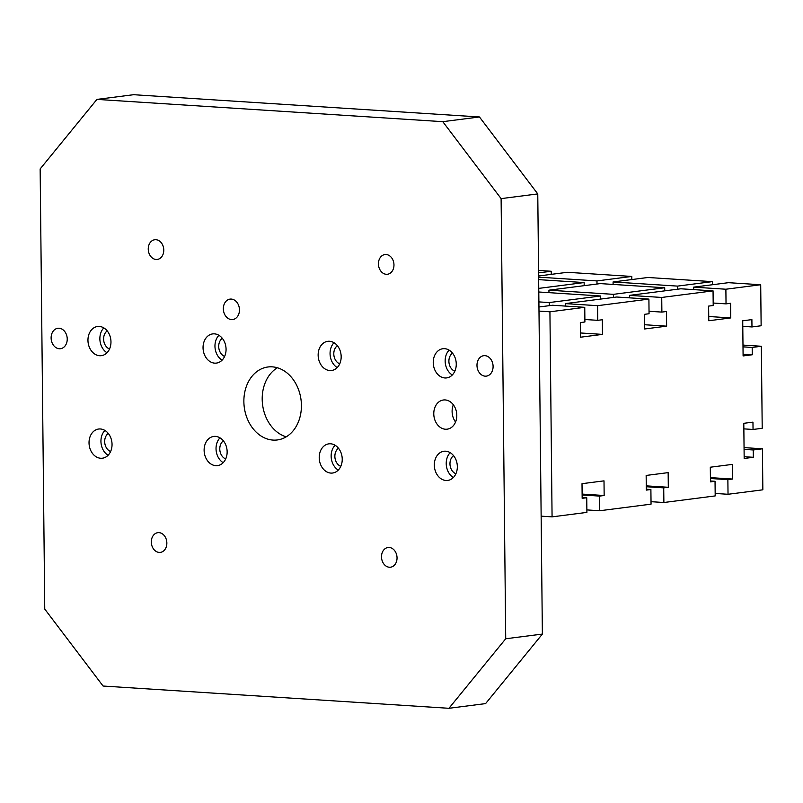 <?xml version="1.0" encoding="UTF-8"?>
<svg xmlns="http://www.w3.org/2000/svg" width="803" height="803" viewBox="0 0 803 803"><rect width="100%" height="100%" fill="white"/><g stroke="black" fill="none" stroke-linecap="round" stroke-linejoin="round"><path stroke-width="1.2" d="M484.922 355.659A10.298 8.02 82.7 0 1 493.062 365.666A10.298 8.02 82.7 0 1 486.347 376.125A10.298 8.02 82.7 0 1 485.142 376.165A10.298 8.02 82.7 0 1 477.012 366.168A10.298 8.02 82.7 0 1 483.727 355.699A10.298 8.02 82.7 0 1 484.922 355.659M59.071 328.236A10.298 8.02 82.7 0 1 67.201 338.244A10.298 8.02 82.7 0 1 60.486 348.703A10.298 8.02 82.7 0 1 59.281 348.743A10.298 8.02 82.7 0 1 51.151 338.746A10.298 8.02 82.7 0 1 57.866 328.276A10.298 8.02 82.7 0 1 59.071 328.236M231.294 299.077A10.298 8.02 82.7 0 1 239.424 309.075A10.298 8.02 82.7 0 1 232.709 319.544A10.298 8.02 82.7 0 1 231.505 319.584A10.298 8.02 82.7 0 1 223.375 309.577A10.298 8.02 82.7 0 1 230.09 299.107A10.298 8.02 82.7 0 1 231.294 299.077M445.133 399.934A14.715 11.453 82.7 0 1 456.756 414.228A14.715 11.453 82.7 0 1 447.161 429.173A14.715 11.453 82.7 0 1 445.444 429.234A14.715 11.453 82.7 0 1 433.821 414.94A14.715 11.453 82.7 0 1 443.417 399.994A14.715 11.453 82.7 0 1 445.133 399.934M445.675 451.206A14.715 11.453 82.7 0 1 457.288 465.489A14.715 11.453 82.7 0 1 447.693 480.445A14.715 11.453 82.7 0 1 445.976 480.495A14.715 11.453 82.7 0 1 434.363 466.212A14.715 11.453 82.7 0 1 443.949 451.256A14.715 11.453 82.7 0 1 445.675 451.206M330.575 443.788A14.715 11.453 82.7 0 1 342.188 458.081A14.715 11.453 82.7 0 1 332.603 473.027A14.715 11.453 82.7 0 1 330.876 473.087A14.715 11.453 82.7 0 1 319.263 458.794A14.715 11.453 82.7 0 1 328.859 443.848A14.715 11.453 82.7 0 1 330.575 443.788M215.475 436.38A14.715 11.453 82.7 0 1 227.098 450.664A14.715 11.453 82.7 0 1 217.503 465.62A14.715 11.453 82.7 0 1 215.786 465.67A14.715 11.453 82.7 0 1 204.163 451.386A14.715 11.453 82.7 0 1 213.759 436.43A14.715 11.453 82.7 0 1 215.475 436.38M100.385 428.973A14.715 11.453 82.7 0 1 111.998 443.256A14.715 11.453 82.7 0 1 102.413 458.212A14.715 11.453 82.7 0 1 100.686 458.262A14.715 11.453 82.7 0 1 89.073 443.979A14.715 11.453 82.7 0 1 98.659 429.023A14.715 11.453 82.7 0 1 100.385 428.973M99.311 326.44A14.715 11.453 82.7 0 1 110.924 340.723A14.715 11.453 82.7 0 1 101.339 355.679A14.715 11.453 82.7 0 1 99.612 355.729A14.715 11.453 82.7 0 1 87.999 341.446A14.715 11.453 82.7 0 1 97.585 326.49A14.715 11.453 82.7 0 1 99.311 326.44M214.401 333.847A14.715 11.453 82.7 0 1 226.024 348.141A14.715 11.453 82.7 0 1 216.429 363.086A14.715 11.453 82.7 0 1 214.712 363.147A14.715 11.453 82.7 0 1 203.089 348.853A14.715 11.453 82.7 0 1 212.685 333.907A14.715 11.453 82.7 0 1 214.401 333.847M329.501 341.265A14.715 11.453 82.7 0 1 341.124 355.548A14.715 11.453 82.7 0 1 331.529 370.504A14.715 11.453 82.7 0 1 329.812 370.554A14.715 11.453 82.7 0 1 318.189 356.271A14.715 11.453 82.7 0 1 327.785 341.315A14.715 11.453 82.7 0 1 329.501 341.265M444.601 348.673A14.715 11.453 82.7 0 1 456.214 362.956A14.715 11.453 82.7 0 1 446.619 377.912A14.715 11.453 82.7 0 1 444.902 377.962A14.715 11.453 82.7 0 1 433.289 363.679A14.715 11.453 82.7 0 1 442.875 348.723A14.715 11.453 82.7 0 1 444.601 348.673M389.174 547.465A9.927 7.729 82.7 0 1 397.013 557.111A9.927 7.729 82.7 0 1 390.539 567.199A9.927 7.729 82.7 0 1 389.375 567.239A9.927 7.729 82.7 0 1 381.535 557.593A9.927 7.729 82.7 0 1 388.01 547.505A9.927 7.729 82.7 0 1 389.174 547.465M155.912 239.695A9.927 7.729 82.7 0 1 163.752 249.342A9.927 7.729 82.7 0 1 157.278 259.429A9.927 7.729 82.7 0 1 156.113 259.469A9.927 7.729 82.7 0 1 148.274 249.823A9.927 7.729 82.7 0 1 154.748 239.736A9.927 7.729 82.7 0 1 155.912 239.695M158.974 532.64A9.927 7.729 82.7 0 1 166.823 542.286A9.927 7.729 82.7 0 1 160.349 552.384A9.927 7.729 82.7 0 1 159.185 552.414A9.927 7.729 82.7 0 1 151.345 542.768A9.927 7.729 82.7 0 1 157.82 532.68A9.927 7.729 82.7 0 1 158.974 532.64M386.102 254.521A9.927 7.729 82.7 0 1 393.942 264.167A9.927 7.729 82.7 0 1 387.468 274.255A9.927 7.729 82.7 0 1 386.313 274.295A9.927 7.729 82.7 0 1 378.464 264.649A9.927 7.729 82.7 0 1 384.938 254.551A9.927 7.729 82.7 0 1 386.102 254.521M272.257 366.851A36.787 28.627 82.7 0 1 301.306 402.574A36.787 28.627 82.7 0 1 277.326 439.954A36.787 28.627 82.7 0 1 273.03 440.084A36.787 28.627 82.7 0 1 243.982 404.361A36.787 28.627 82.7 0 1 267.961 366.981A36.787 28.627 82.7 0 1 272.257 366.851M744.06 447.612L762.418 448.797L753.254 449.971L753.334 457.298L744.17 458.473L743.799 423.322L752.963 422.147L753.043 429.464L762.208 428.29L761.344 346.264L752.18 347.438L752.26 354.765L743.096 355.94L742.725 320.788L751.889 319.614L751.969 326.941L761.134 325.757L760.702 284.744L728.472 282.676L693.651 287.143L725.882 289.221L726.032 303.865L713.174 303.032M744.07 449.379L753.254 449.971M744.15 456.706L753.334 457.298M743.859 428.872L753.043 429.464M742.986 345.079L761.344 346.264M742.996 346.856L752.18 347.438M743.076 354.173L752.26 354.765M742.785 326.349L751.969 326.941M710.424 478.508L727.869 479.632L728.03 494.277L762.85 489.81L762.418 448.797M551.26 274.365L551.229 271.263L538.572 270.44M631.831 279.544L631.79 276.443L567.34 272.297L538.622 275.981M712.391 284.734L712.361 281.632L647.911 277.487L613.08 281.953L677.541 286.109L677.571 289.2M565.382 306.084L565.352 303.604L597.583 305.682L597.733 320.327L602.32 319.745L602.471 334.389L580.479 337.21L580.318 322.565L584.905 321.973L584.755 307.328L552.524 305.25L538.954 306.997M538.893 301.898L549.242 302.57L549.272 305.672M597.733 320.327L584.875 319.504M580.428 332.964L602.471 334.389M584.172 285.667L584.142 282.566L538.662 279.635M664.743 290.857L664.713 287.755L600.253 283.6L548.931 290.184L613.392 294.34L664.713 287.755M726.032 303.865L730.61 303.273L730.77 317.928L708.778 320.748L708.617 306.104L713.205 305.511L713.054 290.867L680.824 288.789L629.502 295.374L661.732 297.451L713.054 290.867M613.111 284.433L613.08 281.953M538.642 277.155L596.97 280.92L597 284.021M693.682 289.612L693.651 287.143M708.728 316.502L730.77 317.928M597.583 305.682L648.904 299.097L616.674 297.02L565.352 303.604M549.925 311.795L552.073 516.861L541.142 516.158L538.994 311.092L549.925 311.795L584.755 307.328M644.578 324.733L666.62 326.159L644.628 328.979L644.468 314.334L649.055 313.742L648.904 299.097M600.594 299.087L600.564 295.986L538.793 292.001M549.242 302.57L600.564 295.986M725.882 289.221L760.702 284.744M538.592 272.879L551.229 271.263M629.532 297.853L629.502 295.374M661.732 297.451L661.883 312.096L666.47 311.504L666.62 326.159M661.883 312.096L649.025 311.273M677.541 286.109L712.361 281.632M613.392 294.34L613.422 297.441M596.97 280.92L631.79 276.443M548.961 292.663L548.931 290.184M552.073 516.861L586.903 512.394L586.742 497.74L582.165 498.332L582.014 483.687L604.007 480.856L604.157 495.511L599.57 496.093L599.731 510.748L586.873 509.915M582.115 494.086L604.157 495.511M582.125 494.969L599.57 496.093M586.742 497.74L582.155 497.448M599.731 510.748L651.052 504.154L650.892 489.509L646.315 490.101L646.154 475.446L668.156 472.626L668.307 487.28L663.72 487.863L663.88 502.507L715.192 495.923L715.041 481.278L710.464 481.87L710.304 467.216L732.306 464.395L732.456 479.04L727.869 479.632M710.414 477.624L732.456 479.04M728.03 494.277L715.172 493.454M715.041 481.278L710.454 480.987M650.892 489.509L646.305 489.218M646.274 486.738L663.72 487.863M646.264 485.855L668.307 487.28M663.88 502.507L651.022 501.684M538.753 288.387L584.142 282.566M479.451 116.967L133.589 94.704L96.932 99.401L442.794 121.675L479.451 116.967L537.769 193.914L538.994 311.092M277.376 367.764A36.787 28.627 -97.3 0 0 262.581 404.762A36.787 28.627 -97.3 0 0 286.239 436.822M449.108 350.128A14.715 11.453 -97.3 0 0 452.3 374.981M452.49 353.119A9.927 7.729 -97.3 0 0 448.997 362.775A9.927 7.729 -97.3 0 0 454.819 371.237M334.018 342.72A14.715 11.453 -97.3 0 0 337.21 367.573M337.39 345.702A9.927 7.729 -97.3 0 0 333.897 355.358A9.927 7.729 -97.3 0 0 339.719 363.829M218.918 335.303A14.715 11.453 -97.3 0 0 222.11 360.156M222.301 338.294A9.927 7.729 -97.3 0 0 218.807 347.95A9.927 7.729 -97.3 0 0 224.629 356.412M103.828 327.895A14.715 11.453 -97.3 0 0 107.01 352.748M107.2 330.886A9.927 7.729 -97.3 0 0 103.707 340.542A9.927 7.729 -97.3 0 0 109.529 349.004M104.902 430.428A14.715 11.453 -97.3 0 0 108.084 455.281M108.275 433.409A9.927 7.729 -97.3 0 0 104.781 443.075A9.927 7.729 -97.3 0 0 110.603 451.537M219.992 437.836A14.715 11.453 -97.3 0 0 223.184 462.689M223.375 440.827A9.927 7.729 -97.3 0 0 219.881 450.483A9.927 7.729 -97.3 0 0 225.693 458.945M335.092 445.253A14.715 11.453 -97.3 0 0 338.284 470.096M338.464 448.235A9.927 7.729 -97.3 0 0 334.971 457.891A9.927 7.729 -97.3 0 0 340.793 466.352M450.182 452.661A14.715 11.453 -97.3 0 0 453.374 477.514M453.565 455.652A9.927 7.729 -97.3 0 0 450.071 465.308A9.927 7.729 -97.3 0 0 455.893 473.77M453.344 404.792A14.715 11.453 -97.3 0 0 455.562 422.027M442.794 121.675L501.112 198.622L505.719 638.766L448.937 708.296L103.075 686.033L44.757 609.086L40.15 168.931L96.932 99.401M448.937 708.296L485.594 703.599L542.376 634.069L541.142 516.158M505.719 638.766L542.376 634.069M501.112 198.622L537.769 193.914"/></g></svg>
